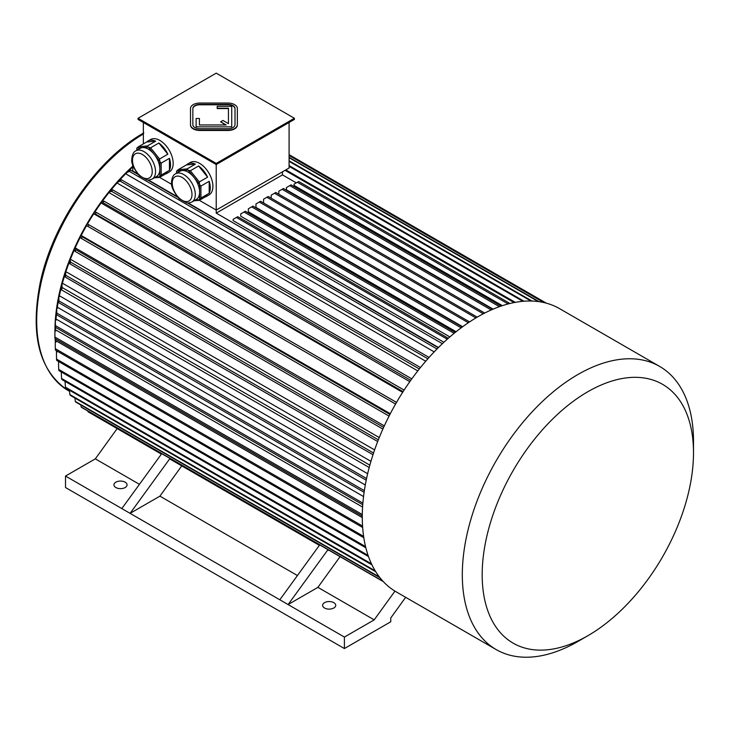<?xml version="1.0" encoding="UTF-8"?>
<svg xmlns="http://www.w3.org/2000/svg" width="730" height="730" viewBox="0 0 730 730"><rect width="100%" height="100%" fill="white"/><g stroke="black" fill="none" stroke-linecap="round" stroke-linejoin="round"><path stroke-width="1.09" d="M235.005 124.684L235.005 108.46A7.026 4.061 0 0 0 227.979 104.408L199.874 104.408A7.026 4.061 0 0 0 192.848 108.46L192.848 124.684A7.026 4.061 0 0 0 199.874 128.745L227.979 128.745A7.026 4.061 0 0 0 235.005 124.684L235.005 108.843A7.026 4.061 0 0 0 227.979 104.791L199.874 104.791A7.026 4.061 0 0 0 192.848 108.843M199.4 124.958L199.4 118.47L196.124 118.47L196.124 126.847L231.72 126.847L231.72 106.297L217.202 106.297L217.202 108.569L228.444 108.569L228.444 123.616L222.978 120.468L220.661 121.8L226.127 124.958L199.4 124.958L199.4 118.853M220.661 121.8L225.46 124.958M196.124 126.847L231.72 126.847M216.226 163.411L294.391 118.278L216.226 73.146L138.052 118.278L216.226 163.411L216.226 164.551L294.391 119.428L294.391 118.278M190.503 124.684A9.371 5.411 0 0 0 199.874 130.095L227.979 130.095A9.371 5.411 0 0 0 237.341 124.684L237.341 108.46A9.371 5.411 0 0 0 227.979 103.049L199.874 103.049A9.371 5.411 0 0 0 190.503 108.46L190.503 125.067A9.371 5.411 0 0 0 199.874 130.478L227.979 130.478A9.371 5.411 0 0 0 237.341 125.067L237.341 125.067M175.611 173.767C173.275 174.789 171.924 177.591 171.55 182.181C170.929 186.196 173.43 191.68 179.069 198.633L186.716 202.849C187.345 203.296 189.079 203.013 191.917 202A16.306 9.417 60 0 0 191.917 183.175A16.306 9.417 60 0 0 175.611 173.767L179.918 171.276A16.306 9.417 60 0 1 182.308 170.546L176.651 171.048A18.734 10.813 60 0 0 176.541 171.203L176.541 173.229M187.957 170.035L182.308 170.546A16.306 9.417 60 0 1 193.833 177.198L188.176 170.163A18.734 10.813 60 0 0 187.957 170.035L187.126 168.904L195.412 164.122L186.424 164.925A18.734 10.813 60 0 1 187.646 164.013A18.734 10.813 60 0 1 195.412 164.122M199.491 184.234L193.833 177.198A16.306 9.417 60 0 1 199.6 192.054L199.6 184.517A18.734 10.813 60 0 0 199.491 184.234L199.317 181.934L207.603 177.153L198.615 165.975A18.734 10.813 60 0 1 207.603 177.153M195.147 200.139L199.491 199.746A18.734 10.813 60 0 0 199.6 199.591L199.6 192.054A16.306 9.417 60 0 1 196.224 199.518L191.917 202M193.998 200.796L199.317 200.321L207.603 195.54A18.734 10.813 60 0 1 206.38 196.461A18.734 10.813 60 0 1 204.975 197.064M199.317 200.321L199.491 199.746M209.2 181.286L200.923 186.068L200.923 198.04L209.2 193.268L209.2 181.286A18.734 10.813 60 0 1 209.2 193.268M199.6 199.591L200.923 198.04M200.923 186.068L199.6 184.517M187.126 168.904L178.147 169.707L186.424 164.925M178.147 169.707L176.651 171.048M199.317 181.934L190.338 170.756L198.615 165.975M190.338 170.756L188.176 170.163M135.862 150.818C133.526 151.84 132.176 154.641 131.802 159.24C131.181 163.246 133.69 168.73 139.321 175.684L146.976 179.899C147.606 180.346 149.34 180.064 152.168 179.06A16.306 9.417 60 0 0 152.168 160.235A16.306 9.417 60 0 0 135.862 150.818L140.169 148.336A16.306 9.417 60 0 1 142.56 147.597L136.902 148.099A18.734 10.813 60 0 0 136.793 148.254L136.793 150.28M148.217 147.086L142.56 147.597A16.306 9.417 60 0 1 154.085 154.249L148.436 147.214A18.734 10.813 60 0 0 148.217 147.086L147.387 145.954L155.663 141.173L146.675 141.976A18.734 10.813 60 0 1 147.898 141.063A18.734 10.813 60 0 1 155.663 141.173M159.742 161.284L154.085 154.249A16.306 9.417 60 0 1 159.852 169.105L159.852 161.567A18.734 10.813 60 0 0 159.742 161.284L159.578 158.985L167.854 154.203L158.866 143.025A18.734 10.813 60 0 1 167.854 154.203M155.399 177.189L159.742 176.806A18.734 10.813 60 0 0 159.852 176.642L159.852 169.105A16.306 9.417 60 0 1 156.475 176.569L152.168 179.06M154.258 177.855L159.578 177.381L167.854 172.599A18.734 10.813 60 0 1 166.632 173.512A18.734 10.813 60 0 1 165.226 174.114M171.696 184.361L159.587 177.372L159.742 176.806M169.46 158.337L161.175 163.118L161.175 175.1L169.46 170.318L169.46 158.337A18.734 10.813 60 0 1 169.46 170.318M159.852 176.642L161.175 175.1M161.175 163.118L159.852 161.567M159.578 158.985L150.59 147.807L158.866 143.025M150.59 147.807L148.436 147.214M147.387 145.954L138.399 146.757L146.675 141.976M138.399 146.757L136.902 148.099M143.354 143.901L143.354 122.485M199.336 200.312L216.226 210.067L289.089 168L289.089 122.485M442.389 343.702L216.226 213.124L216.226 164.551L138.052 119.428L138.052 118.278M187.646 164.013L190.293 162.48A18.734 10.813 60 0 1 209.026 173.293A18.734 10.813 60 0 1 209.026 194.928L206.38 196.461M147.898 141.063L150.544 139.53A18.734 10.813 60 0 1 164.989 144.549A18.734 10.813 60 0 1 173.165 163.411A18.734 10.813 60 0 1 169.287 171.988L166.632 173.512M507.688 304.072L509.011 302.932L509.011 303.726A163.474 94.38 120 0 0 507.688 304.072A163.474 94.38 120 0 0 477.876 316.765A163.474 94.38 120 0 0 448.074 338.492A163.474 94.38 120 0 0 446.742 339.678A163.474 94.38 120 0 0 396.144 591.82L496.172 649.572A163.474 94.38 120 0 0 577.904 641.469L587.842 635.73A149.422 86.268 120 0 0 693.5 452.728A149.422 86.268 120 0 0 587.842 391.727A149.422 86.268 120 0 0 482.183 574.738A149.422 86.268 120 0 0 587.842 635.73M448.074 338.492L446.742 338.884L446.742 339.678M216.226 213.124L282.464 174.881L296.316 182.874M443.904 342.279L233.116 220.588L233.116 219.365L236.429 217.458L446.742 338.884M449.863 336.922L240.736 216.189L240.736 213.936L244.048 212.019L454.142 333.318M456.104 331.73L248.346 211.791L248.346 208.789L251.658 206.882L461.159 327.834M462.656 326.721L255.965 207.393L255.965 203.935L259.278 202.028L468.35 322.724M493.133 309.128L286.443 189.8L286.443 187.546L289.755 185.63L499.402 306.673M502.359 305.66L294.053 185.402L294.053 184.179L297.365 182.272L507.688 303.698M132.76 166.96A152.232 87.892 120 0 0 128.27 171.203M126.226 173.22A152.232 87.892 120 0 0 119.118 180.666M117.457 182.509A152.232 87.892 120 0 0 110.677 190.439M109.263 192.191A152.232 87.892 120 0 0 102.264 201.334M101.041 203.031A152.232 87.892 120 0 0 94.8 212.138M93.723 213.799A152.232 87.892 120 0 0 87.49 223.982M86.56 225.607A152.232 87.892 120 0 0 81.203 235.452M80.3 237.213A152.232 87.892 120 0 0 75.217 247.826M74.369 249.742A152.232 87.892 120 0 0 70.226 259.697M69.414 261.796A152.232 87.892 120 0 0 65.691 272.308M64.933 274.672A152.232 87.892 120 0 0 62.214 283.943M61.347 287.291A152.232 87.892 120 0 0 59.212 296.654M58.519 300.222A152.232 87.892 120 0 0 57.214 308.215M56.548 313.571A152.232 87.892 120 0 0 55.964 320.096M55.626 327.387A152.232 87.892 120 0 0 55.58 330.964M55.836 339.131A152.232 87.892 120 0 0 56.046 341.923M57.177 351.13A152.232 87.892 120 0 0 57.278 351.741M362.29 517.597L56.94 341.312L55.288 342.434L55.307 348.657L362.564 526.056M362.591 507.067L56.584 330.389L54.923 331.338L54.923 337.068L362.308 514.54M363.549 496.555L57.031 319.585L55.389 320.379L55.407 325.607A161.604 93.303 120 0 0 55.288 327.195L55.27 321.966A154.578 89.242 120 0 1 55.389 320.379M365.292 485.003L58.354 307.795L56.721 308.398L56.803 313.088L364.352 490.66M367.646 473.724L60.389 296.334L58.783 296.763L58.957 300.924L366.57 478.524M370.94 461.323L63.41 283.769L61.858 283.997L62.178 287.538L369.836 465.165M374.609 449.917L66.895 272.254L65.39 272.317L65.855 275.365L373.55 453.011M379.262 437.553L71.394 259.807L69.961 259.679L70.637 262.152L378.359 439.816M384.318 425.882L74.998 247.771L75.893 249.706L383.633 427.378M390.295 413.709L81.003 235.37L82.171 236.748L389.92 414.421M396.527 402.394L87.317 223.882L396.518 402.403M402.641 392.348L93.559 213.662A154.578 89.242 -60 0 1 94.572 212.092L96.351 212.403L404.101 390.085M409.804 381.68L100.886 202.867A154.578 89.242 -60 0 1 101.972 201.361L104.08 201.179L411.82 378.852M417.797 370.904L109.938 193.158L109.117 191.981A154.578 89.242 -60 0 1 110.257 190.557L112.748 189.882L420.471 367.537M425.736 361.231L118.014 183.568L117.32 182.244A154.578 89.242 -60 0 1 118.515 180.903L121.381 179.79L429.076 357.435M434.186 351.897L126.664 174.351L126.098 172.882L129.365 171.349A161.604 93.303 120 0 1 130.606 170.099L138.116 174.433M438.502 347.489L188.185 202.967M177.217 196.635L148.446 180.027M137.468 173.685L132.76 170.966L132.76 165.044M181.752 465.877L159.916 496.144L130.104 513.354L169.99 458.449M319.704 544.881L279.818 599.786L130.104 513.354L121.828 508.573L161.713 453.668M319.375 545.328L169.825 458.988A161.604 93.303 120 0 0 170.2 459.207L319.375 545.337M169.825 458.988L170.099 458.513M327.98 549.663L288.095 604.568L317.906 587.358L339.742 557.09M279.818 599.786L344.405 637.071L374.207 619.861L317.906 587.358M327.816 550.201L328.19 550.42A161.604 93.303 -60 0 1 327.816 550.201L328.089 549.726M324.531 608.008A6.561 3.787 0 0 0 331.675 608.829A6.561 3.787 0 0 0 335.727 605.334A6.561 3.787 0 0 0 329.166 601.547A6.561 3.787 0 0 0 322.605 605.334A6.561 3.787 0 0 0 324.531 608.008M394.957 591.108L374.207 619.861M115.86 487.54A6.561 3.787 0 0 0 123.014 488.361A6.561 3.787 0 0 0 127.056 484.857A6.561 3.787 0 0 0 120.505 481.07A6.561 3.787 0 0 0 113.944 484.857A6.561 3.787 0 0 0 115.86 487.54M139.448 484.318L95.329 458.851L65.517 476.06L121.828 508.573M117.165 428.592L95.329 458.851M405.661 597.313L390.769 617.954L390.769 621.777L344.405 648.55L65.517 487.54L65.517 476.06M297.429 575.532L159.916 496.144M344.405 637.071L344.405 648.55M132.76 166.166A153.172 88.43 120 0 0 54.923 331.11A153.172 88.43 120 0 0 54.923 331.685M55.124 338.72A153.172 88.43 120 0 0 55.38 342.37M56.365 350.665A153.172 88.43 120 0 0 56.63 352.252M282.464 171.824L282.464 174.881M515.28 302.357L285.822 169.88M514.084 302.585L285.029 170.336M539.105 301.682L289.089 157.333M538.247 301.563L289.089 157.716M532.051 301.061L289.089 160.792M531.02 301.034L289.089 161.348M544.379 302.676L289.089 155.289M543.823 302.548L289.089 155.481M523.994 301.225L289.089 165.61M522.862 301.317L289.089 166.349M546.323 303.169L289.089 154.65L546.341 303.169M161.385 454.115L88.02 411.757A161.604 93.303 120 0 0 88.394 411.976L161.385 454.124M87.901 411.054L88.02 411.757M382.94 581.208L81.139 406.966A161.604 93.303 -60 0 0 81.988 407.641L383.332 581.618M80.884 405.031L81.139 406.966M379.408 577.01L75.281 401.418A161.604 93.303 -60 0 0 76.048 402.23L379.938 577.686M74.925 398.06L75.281 401.418M375.229 570.878L69.834 394.556A161.604 93.303 120 0 0 70.491 395.505L375.767 571.754M69.487 390.249L69.834 394.556M65.061 381.379L65.408 387.155A161.604 93.303 120 0 0 65.965 388.214L371.981 564.892M371.497 563.87L65.408 387.155M368.102 555.42L61.539 378.432A161.604 93.303 -60 0 0 61.995 379.609L368.504 556.57M61.283 371.971L61.539 378.432M365.538 546.551L58.683 369.389A161.604 93.303 -60 0 0 59.021 370.667L365.849 547.81M58.683 369.389L58.51 362.253L59.048 361.779M363.613 536.377L56.52 359.078A161.604 93.303 -60 0 0 56.748 360.447L363.814 537.736M56.52 359.078L56.447 352.389L57.688 351.422M362.664 527.498L55.425 350.117A161.604 93.303 -60 0 1 55.307 348.657M362.29 516.055L54.923 338.601A161.604 93.303 -60 0 1 54.923 337.999A161.604 93.303 -60 0 1 54.923 337.068M54.923 337.999L54.923 332.26A154.578 89.242 -60 0 1 54.923 331.338M362.883 503.125L55.407 325.607M362.755 504.713L55.288 327.195M364.115 492.294L56.566 314.73A161.604 93.303 -60 0 1 56.803 313.088M56.566 314.73L56.493 310.04A154.578 89.242 -60 0 1 56.721 308.398M366.223 480.194L58.61 302.603A161.604 93.303 -60 0 1 58.957 300.924M58.61 302.603L58.446 298.442A154.578 89.242 -60 0 1 58.783 296.763M369.207 467.51L61.548 289.883A161.604 93.303 -60 0 1 62.178 287.538M61.858 283.997A154.578 89.242 -60 0 0 61.265 286.242L61.548 289.883M372.984 454.726L65.299 277.081A161.604 93.303 -60 0 1 65.855 275.365M65.299 277.081L64.833 274.024A154.578 89.242 -60 0 1 65.39 272.317M377.693 441.522L69.971 263.858A161.604 93.303 -60 0 1 70.637 262.152M69.971 263.858L69.304 261.386A154.578 89.242 -60 0 1 69.961 259.679M382.876 429.067L75.135 251.403A161.604 93.303 -60 0 1 75.893 249.706M75.135 251.403L74.241 249.468A154.578 89.242 -60 0 1 74.998 247.771M389.072 416.082L81.322 238.409A161.604 93.303 -60 0 1 82.171 236.748M81.322 238.409L80.154 237.04A154.578 89.242 -60 0 1 81.003 235.37M395.587 404.028L87.828 226.346A161.604 93.303 -60 0 1 88.768 224.721M87.828 226.346L86.377 225.497A154.578 89.242 -60 0 1 87.317 223.882M403.088 391.654L95.338 213.972A161.604 93.303 -60 0 1 96.351 212.403M95.338 213.972L93.559 213.662M410.744 380.357L103.003 202.684A161.604 93.303 -60 0 1 104.08 201.179M103.003 202.684L100.886 202.867M419.321 368.969L111.599 191.306A161.604 93.303 -60 0 1 112.748 189.882M111.599 191.306L109.117 191.981M427.88 358.777L120.176 181.131A161.604 93.303 -60 0 1 121.381 179.79M120.176 181.131L117.32 182.244M438.265 347.726L187.491 202.94M177.864 197.383L147.743 180M437.024 348.976L129.365 171.349M126.098 172.882A154.578 89.242 120 0 1 127.339 171.641L130.606 170.099M469.582 321.912L260.601 201.261L259.278 202.028M462.318 326.967L252.991 206.115L251.658 206.882M455.237 332.424L245.371 211.253L244.048 212.019M448.074 338.118L237.752 216.691L236.429 217.458M477.219 317.158L268.22 196.489A161.604 93.303 120 0 0 267.554 196.872A161.604 93.303 120 0 0 266.897 197.255L263.585 199.171L263.585 202.976M475.905 317.924L266.897 197.255M267.554 196.872L264.251 198.788A156.913 90.593 120 0 0 263.585 199.171M484.72 313.06L275.84 192.464L274.516 193.231L483.315 313.781M271.204 198.213L271.204 195.138L274.516 193.231M492.686 309.319L283.459 188.522L282.136 189.289L491.18 309.976M278.823 194.18L278.823 191.196L282.136 189.289M501.054 306.098L291.078 184.873L289.755 185.63M509.011 302.932L298.698 181.505L297.365 182.272M693.5 452.728L693.5 441.258A163.474 94.38 120 0 0 659.646 366.423L559.618 308.671A163.474 94.38 120 0 0 509.011 303.726M659.646 366.423A163.474 94.38 120 0 0 577.904 374.517A163.474 94.38 120 0 0 471.115 518.574A163.474 94.38 120 0 0 496.172 649.572M217.202 108.195L228.444 108.195L228.444 123.616M143.354 133.973A153.172 88.43 120 0 0 44.63 269.041A153.172 88.43 120 0 0 68.428 390.714L69.578 391.38M132.486 160.189A13.961 8.057 60 0 1 147.296 158.875A13.961 8.057 60 0 1 147.296 178.613A13.961 8.057 60 0 1 132.486 160.189M172.234 183.139A13.961 8.057 60 0 1 187.044 181.816A13.961 8.057 60 0 1 187.044 201.562A13.961 8.057 60 0 1 172.234 183.139M68.428 390.714C39.347 371.287 29.939 335.316 40.205 282.802C52.441 223.499 96.825 159.204 143.837 132.887"/></g></svg>
